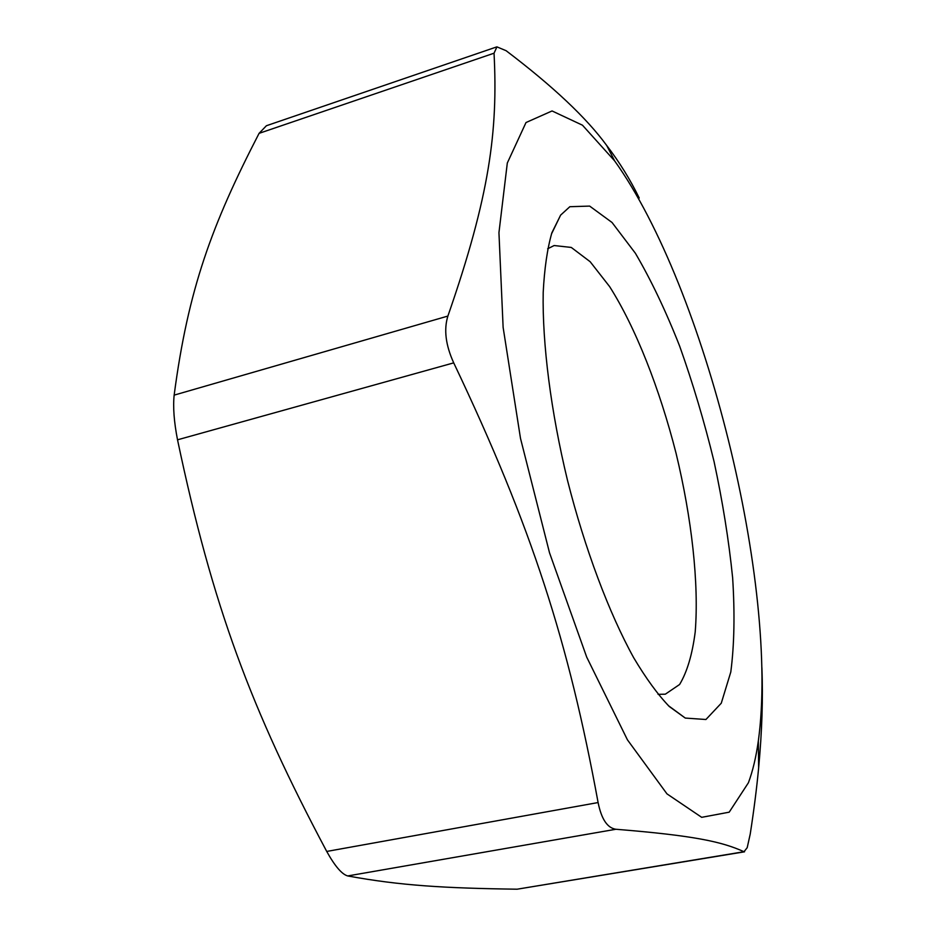 <?xml version="1.0" encoding="UTF-8"?>
<svg xmlns="http://www.w3.org/2000/svg" width="936" height="936" viewBox="0 0 936 936"><rect width="100%" height="100%" fill="white"/><g stroke="black" fill="none" stroke-linecap="round" stroke-linejoin="round"><path stroke-width="1.4" d="M547.654 248.789L554.135 245.536L571.288 247.443L590.16 261.717L609.64 286.627C635.673 327.635 659.611 388.662 676.096 453.41C691.751 518.368 699.075 583.514 695.214 631.929C692.312 654.498 687.106 672.025 679.595 684.497L665.32 694.184L658.067 694.337M569.848 206.704L560.629 215.116L551.877 232.783C547.314 248.625 544.424 268.538 543.196 292.5C542.236 343.418 550.801 411.372 567.497 480.332C584.93 549.104 609.09 613.185 633.707 657.762C645.992 678.389 657.844 694.641 669.287 706.516L685.269 718.064L705.931 719.503L721.27 703.217L730.794 672.025C734.304 644.998 734.912 613.571 732.631 577.723C728.828 540.318 722.639 501.591 714.051 461.542C704.293 421.563 692.827 383.081 679.641 346.098C665.707 310.74 650.941 279.782 635.38 253.246L612.039 222.487L589.657 206.095L569.848 206.704M748.414 782.753C752.801 770.948 756.101 756.978 758.347 740.856C779.524 586.509 705.405 287.434 614.601 160.84L582.461 125.19L552.053 110.951L526.009 122.534L507.312 163.016L498.946 232.654L503.123 327.378L520.486 438.329L549.526 552.825L586.72 657.142L627.424 739.814L666.97 793.868L701.684 817.327L729.191 812.179L748.414 782.753M639.23 198.022C630.256 179.595 619.433 162.103 606.739 145.536C586.603 117.948 553.047 86.334 506.095 50.696L496.934 46.87L494.044 53.2C498.022 130.958 489.785 195.565 447.888 316.064C443.699 329.507 445.641 345.115 453.714 362.864C532.338 528.267 568.561 642.073 598.104 802.55C601.427 819.094 607.347 827.997 615.876 829.261C694.395 835.602 722.101 841.756 744.003 851.725L747.197 847.688L750.227 834.058C753.96 809.979 756.756 787.913 758.64 767.883C762.033 731.472 763.109 698.034 761.881 667.567M744.541 851.807L517.128 889.2C444.74 888.182 400.503 885.643 347.724 875.944C341.921 874.341 334.912 866.174 326.722 851.444C250.813 708.599 212.601 606.271 177.524 439.815C174.037 421.925 172.914 407.031 174.154 395.132C188.124 289.084 211.922 224.663 259.073 133.357L266.397 125.74L496.49 46.987M517.128 889.2L744.003 851.725M615.876 829.261L347.724 875.944M174.154 395.132L447.888 316.064M494.044 53.2L259.073 133.357M326.722 851.444L598.104 802.55M453.714 362.864L177.524 439.815M668.351 705.627L685.269 718.064M551.48 234L560.629 215.116M614.601 160.84L606.739 145.536M758.347 740.856L758.64 767.883"/></g></svg>
